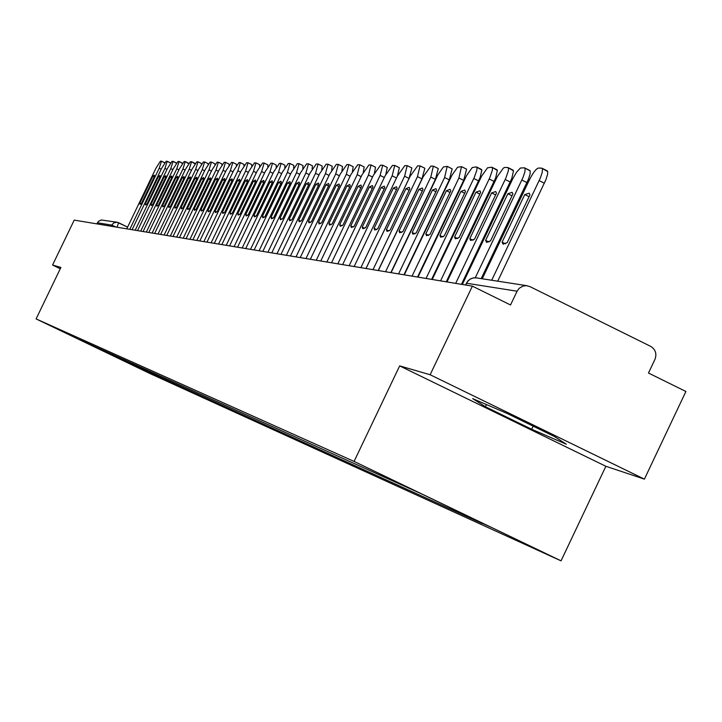 <?xml version="1.0" encoding="UTF-8"?>
<svg xmlns="http://www.w3.org/2000/svg" width="722" height="722" viewBox="0 0 722 722"><rect width="100%" height="100%" fill="white"/><g stroke="black" fill="none" stroke-linecap="round" stroke-linejoin="round"><path stroke-width="1.08" d="M644.403 479.137L430.132 374.745L472.368 286.138L74.213 220.12L52.562 265.028L60.901 267.447L36.1 318.916L150.311 373.707L561.048 560.841L605.866 466.286L644.403 479.137L685.9 391.486L648.473 373.021L654.953 359.357C656.975 353.762 655.54 349.43 650.657 346.352L529.912 286.598L526.446 285.65L522.963 286.056L519.181 288.313L517.087 291.219L466.611 283.241M430.132 374.745L399.663 365.892L354.078 461.43L36.1 318.916M472.368 286.138L510.535 304.973L517.087 291.219M52.562 265.028L60.278 268.755M96.874 223.874L98.481 221.302L101.333 219.984L117.145 222.25L113.941 222.764L111.675 225.102L97.407 222.773M118.155 356.848L118.688 358.374L79.998 339.647M118.688 358.374L482.17 523.495L472.702 518.956L490.671 527.105L421.305 493.785L79.799 339.719M561.048 560.841L354.078 461.43M605.866 466.286L399.663 365.892M507.187 413.489L472.675 398.634L485.428 406.748L531.654 429.256L566.274 444.22L554.568 436.575L507.187 413.489M124.68 359.791L124.112 360.982M472.702 518.956L472.513 518.378M113.192 355.883L112.812 354.448M533.134 426.133L531.654 429.256M486.466 404.573L485.428 406.748M161.593 161.223L164.661 162.865M152.865 176.204L139.86 203.216L140.059 204.344L141.494 203.396L154.544 176.285L154.346 175.211L152.865 176.204L154.255 176.89M129.789 229.334L159.201 168.226L161.493 161.177L160.437 161.159L155.997 168.118L126.765 228.838M139.86 203.216L141.097 203.821M167.333 161.331L170.446 163.046M158.488 176.484L145.339 203.812L145.546 204.949L147.008 203.992L160.212 176.565L160.004 175.482L158.488 176.484L159.914 177.179M135.176 230.228L164.923 168.406L167.224 161.277L166.15 161.259L161.647 168.298L132.081 229.713M145.339 203.812L146.593 204.425M173.208 161.439L176.358 163.244M164.246 176.764L150.943 204.407L151.151 205.562L152.649 204.597L166.006 176.854L165.789 175.753L164.246 176.764L165.699 177.486M140.691 231.139L170.78 168.596L173.1 161.385L171.998 161.367L167.423 168.488L137.523 230.616M150.943 204.407L152.225 205.039M179.227 161.557L182.413 163.443M170.13 177.052L156.674 205.03L156.9 206.194L158.425 205.219L171.935 177.143L171.71 176.033L170.13 177.052L171.619 177.792M146.331 232.078L176.782 168.795L179.11 161.493L177.982 161.475L173.343 168.686L143.1 231.545M156.674 205.03L157.992 205.671M185.383 161.665L188.604 163.65M176.159 177.35L162.549 205.662L162.784 206.835L164.345 205.851L178.009 177.45L177.774 176.321L176.159 177.35L177.684 178.108M152.116 233.035L182.919 168.993L185.265 161.611L184.11 161.584L179.399 168.876L148.795 232.484M162.549 205.662L163.894 206.311M191.691 161.782L194.949 163.876M182.332 177.657L168.56 206.302L168.804 207.503L170.401 206.501L184.227 177.756L183.984 176.619L182.332 177.657L183.902 178.424M158.037 234.018L189.209 169.201L191.565 161.728L190.382 161.701L185.599 169.083L154.634 233.459M168.56 206.302L169.932 206.979M198.153 161.909L201.33 163.452L201.438 164.111M188.659 177.973L174.715 206.961L174.977 208.18L176.601 207.169L190.599 178.063L190.346 176.917L188.659 177.973L190.265 178.758M164.102 235.029L195.653 169.408L198.018 161.845L196.808 161.818L191.953 169.291L160.618 234.451M174.715 206.961L176.123 207.656M204.768 162.026L207.99 163.596L208.089 164.354M195.148 178.289L181.032 207.647L181.294 208.866L182.964 207.855L197.124 178.388L196.862 177.224L195.148 178.289L196.79 179.101M170.32 236.058L202.25 169.625L204.633 161.963L203.396 161.945L198.469 169.499L166.746 235.462M181.032 207.647L182.467 208.351M211.555 162.152L214.813 163.741L214.912 164.616M201.79 178.623L187.503 208.342L187.783 209.579L189.48 208.55L203.821 178.722L203.55 177.54L201.79 178.623L203.469 179.444M176.691 237.114L209.019 169.841L211.42 162.089L210.147 162.062L205.138 169.715L173.036 236.509M187.503 208.342L188.974 209.055M218.513 162.288L221.816 163.894L221.898 164.887M208.604 178.957L194.137 209.055L194.426 210.31L196.167 209.272L210.689 179.056L210.4 177.865L208.604 178.957L210.328 179.805M183.226 238.197L215.968 170.076L218.369 162.215L217.069 162.188L211.979 169.941L179.471 237.574M194.137 209.055L195.644 209.786M225.652 162.423L228.991 164.047L229.064 165.176M215.589 179.3L200.942 209.786L201.239 211.05L203.026 210.003L217.728 179.408L217.43 178.199L215.589 179.3L217.358 180.175M189.931 239.307L223.089 170.302L225.508 162.342L224.163 162.324L219.001 170.166L186.086 238.666M200.942 209.786L202.476 210.535M232.98 162.558L236.356 164.201L236.41 165.473M222.755 179.652L207.918 210.535L208.234 211.817L210.057 210.761L224.948 179.76L224.641 178.542L222.755 179.652L224.578 180.545M196.808 240.453L230.39 170.545L232.827 162.477L231.446 162.45L226.203 170.401L192.864 239.794M207.918 210.535L209.497 211.302M240.498 162.694L243.919 164.363L243.946 165.798M230.11 180.013L215.084 211.302L215.409 212.611L217.277 211.537L232.367 180.13L232.051 178.894L230.11 180.013L231.979 180.933M203.866 241.617L237.89 170.789L240.336 162.612L238.928 162.594L233.585 170.645L199.814 240.949M215.084 211.302L216.699 212.097M248.224 162.838L251.68 164.526L251.689 166.132M237.664 180.392L222.439 212.097L222.782 213.414L224.695 212.331L239.984 180.5L239.65 179.255L237.664 180.392L239.587 181.33M211.122 242.827L245.588 171.042L248.052 162.757L246.599 162.73L241.175 170.897L206.961 242.132M222.439 212.097L224.1 212.909M256.148 162.992L259.658 164.697L259.631 166.484M245.426 180.771L229.993 212.909L230.354 214.244L232.313 213.152L247.799 180.888L247.456 179.625L245.426 180.771L247.393 181.745M218.567 244.054L253.503 171.294L255.967 162.901L254.478 162.874L248.964 171.15L214.299 243.35M229.993 212.909L231.69 213.739M264.297 163.145L267.853 164.878L267.79 166.854M253.395 181.168L237.755 213.739L238.125 215.093L240.137 213.992L255.841 181.285L255.48 180.013L253.395 181.168L255.417 182.161M226.221 245.327L261.635 171.556L264.108 163.055L262.582 163.019L256.969 171.412L221.834 244.596M237.755 213.739L239.496 214.596M272.672 163.298L276.273 165.058L276.174 167.251M261.59 181.574L245.733 214.596L246.121 215.968L248.178 214.858L264.099 181.691L263.729 180.401L261.59 181.574L263.665 182.594M234.09 246.635L269.992 171.836L272.483 163.199L270.903 163.172L265.191 171.674L229.578 245.886M245.733 214.596L247.52 215.472M281.282 163.461L284.937 165.239L284.793 167.666M270.01 181.989L253.936 215.481L254.343 216.871L256.454 215.752L272.591 182.115L272.203 180.807L270.01 181.989L272.149 183.045M242.186 247.971L278.584 172.116L281.084 163.362L279.468 163.334L273.647 171.953L237.538 247.204M253.936 215.481L255.768 216.374M290.145 163.623L293.845 165.428L293.646 168.109M278.674 182.413L262.375 216.383L262.79 217.791L264.965 216.663L281.336 182.54L280.93 181.222L278.674 182.413L280.876 183.496M250.507 249.352L287.419 172.405L289.937 163.524L288.268 163.488L282.347 172.233L245.733 248.558M262.375 216.383L264.252 217.304M299.26 163.795L303.014 165.627L302.753 168.587M287.591 182.856L271.057 217.313L271.49 218.748L273.719 217.602L290.325 182.991L289.91 181.646L287.591 182.856L289.856 183.975M259.072 250.778L296.516 172.693L299.043 163.686L297.329 163.659L291.3 172.531L254.153 249.956M271.057 217.313L272.988 218.27M308.646 163.975L312.455 165.825L312.13 169.092M296.769 183.307L280.001 218.279L280.452 219.732L282.744 218.567L299.585 183.442L299.152 182.088L296.769 183.307L299.098 184.462M267.898 252.24L305.884 173L308.42 163.858L306.651 163.831L300.505 172.829L262.835 251.4M280.001 218.279L281.977 219.253M318.321 164.156L322.174 166.033L321.768 169.634M306.218 183.776L289.197 219.262L289.675 220.733L292.031 219.569L309.115 183.911L308.673 182.54L306.218 183.776L308.619 184.958M276.986 253.747L315.532 173.316L318.077 164.038L316.263 164.002L310 173.136L271.77 252.88M289.197 219.262L291.237 220.264M328.284 164.345L332.192 166.25L331.696 170.23M315.956 184.254L298.682 220.282L299.179 221.78L301.597 220.598L318.943 184.399L318.483 183.009L315.956 184.254L318.429 185.473M286.354 255.299L325.478 173.641L328.032 164.219L326.154 164.183L319.774 173.451L280.975 254.406M298.682 220.282L300.776 221.311M338.555 164.535L342.526 166.475L341.912 170.87M325.992 184.751L308.465 221.338L308.971 222.845L311.471 221.654L329.079 184.895L328.591 183.496L325.992 184.751L328.546 186.014M296.002 256.897L335.73 173.975L338.284 164.408L336.353 164.372L329.846 173.785L290.461 255.976M308.465 221.338L310.613 222.394M349.15 164.733L353.175 166.701L352.435 171.574M336.344 185.256L318.546 222.421L319.07 223.955L321.642 222.755L339.53 185.419L339.024 183.993L336.344 185.256L338.979 186.565M305.966 258.548L346.307 174.318L348.87 164.598L346.876 164.562L340.233 174.119L300.244 257.601M318.546 222.421L320.758 223.504M360.079 164.941L364.168 166.944L363.265 172.359M347.02 185.789L328.943 223.54L329.494 225.093L332.147 223.883L350.305 185.951L349.791 184.507L347.02 185.789L349.737 187.133M316.245 260.254L357.219 174.679L359.791 164.796L357.733 164.76L350.946 174.471L310.343 259.279M328.943 223.54L331.227 224.659M371.37 165.157L375.521 167.188L374.411 173.262M358.049 186.33L339.683 224.686L340.252 226.266L342.986 225.047L361.442 186.493L360.901 185.04L358.049 186.33L360.856 187.72M326.858 262.014L368.482 175.04L371.063 165.004L368.933 164.968L362.011 174.832L320.758 261.003M339.683 224.686L342.029 225.842M383.021 165.374L387.245 167.441L385.846 174.372M369.438 186.89L350.775 225.878L351.37 227.484L354.186 226.248L372.94 187.061L372.381 185.59L369.438 186.89L372.335 188.325M337.824 263.828L380.124 175.419L382.705 165.221L380.512 165.176L373.436 175.202L331.524 262.79M350.775 225.878L353.184 227.069M395.078 165.609L399.356 167.703L397.425 176.033M381.198 187.467L362.236 227.114L362.85 228.739L365.765 227.493L384.826 187.648L384.248 186.159L381.198 187.467L384.194 188.956M349.15 265.714L392.154 175.816L394.735 165.437L392.47 165.401L385.241 175.59L342.643 264.631M362.236 227.114L364.718 228.342M407.533 165.843L411.892 167.973L409.049 178.433L365.982 268.503M393.364 188.072L374.086 228.387L374.727 230.029L377.732 228.775L397.118 188.252L396.522 186.745L393.364 188.072L396.468 189.615M360.874 267.654L404.6 176.222L407.181 165.663L404.834 165.627L397.443 175.987L354.141 266.535M374.086 228.387L376.649 229.65M420.43 166.087L424.852 168.253L421.991 178.894L378.193 270.524M405.954 188.695L386.342 229.704L387.01 231.374L390.124 230.11L409.834 188.884L409.221 187.359L405.954 188.695L409.157 190.283M373.003 269.667L417.469 176.637L420.051 165.898L417.623 165.861L410.069 176.403L366.027 268.512M386.342 229.704L388.987 231.004M433.778 166.34L438.281 168.542L435.402 179.363L390.846 272.627M418.977 189.335L399.031 231.067L399.726 232.764L402.948 231.491L422.993 189.534L422.361 187.991L418.977 189.335L422.298 190.987M385.557 271.752L430.799 177.07L433.38 166.141L430.872 166.096L423.137 176.827L378.337 270.551M399.031 231.067L401.757 232.412M447.604 166.601L452.18 168.849L449.292 179.859L403.941 274.793M432.469 190.003L412.181 232.475L412.894 234.199L416.233 232.917L436.63 190.211L435.98 188.65L432.469 190.003L435.917 191.709M398.571 273.909L444.608 177.522L447.189 166.394L443.407 166.953L437.902 174.823L391.089 272.663M412.181 232.475L414.988 233.865M461.936 166.881L466.602 169.156L463.686 180.365L417.524 277.049M446.458 190.689L425.8 233.946L426.54 235.679L430.005 234.397L450.772 190.906L450.095 189.326L446.458 190.689L450.023 192.467M412.054 276.138L458.921 177.991L461.502 166.656L457.577 167.224L451.945 175.238L404.302 274.856M425.8 233.946L428.697 235.381M476.809 167.161L481.845 170.085L480.13 177.45L431.621 279.387M460.961 191.411L439.924 235.462L440.691 237.222L444.283 235.932L465.437 191.628L464.742 190.039L460.961 191.411L464.661 193.252M426.052 278.457L474.318 177.314L476.845 170.13L477.016 167.666L476.339 166.926L472.287 167.504L466.511 175.672L418.002 277.131M439.924 235.462L442.92 236.942M492.242 167.459L497.377 170.437L495.653 177.946L446.241 281.815M476.006 192.151L454.589 237.033L455.374 238.82L459.111 237.52L480.653 192.377L479.94 190.779L476.006 192.151L479.85 194.065M440.573 280.867L489.742 177.802L492.296 170.5L492.458 167.982L491.745 167.215L487.54 167.793L481.628 176.114L432.225 279.486M454.589 237.033L457.676 238.567M508.27 167.766L513.504 170.816L511.781 178.46L461.439 284.333M491.637 192.918L469.814 238.675L470.627 240.48L474.516 239.181L496.465 193.162L495.734 191.547L491.637 192.918L495.626 194.913M455.663 283.376L505.761 178.298L508.342 170.879L508.496 168.307L507.747 167.504L504.732 167.45L503.387 168.091L497.323 176.574L446.99 281.932M469.814 238.675L473.009 240.255M524.93 168.082L530.147 170.825L530.138 173.84L528.54 179.002L481.213 278.62M507.882 193.722L485.635 240.372L486.475 242.204L490.527 240.895L512.9 193.974L512.151 192.341L507.882 193.722L512.024 195.797M475.275 277.753L522.945 177.621L524.822 172.179L525.174 168.65L524.38 167.811L520.372 168.036L516.555 172.242L512.936 178.379L462.333 284.477M485.635 240.372L488.938 242.014M542.267 168.416L547.718 171.619L547.592 174.318L545.976 179.561L497.729 281.174M524.768 194.552L502.097 242.141L502.963 243.991L507.178 242.682L529.993 194.814L529.235 193.18L524.768 194.552L529.091 196.718M491.7 280.244L540.273 178.144L542.177 172.612L542.52 169.011L541.681 168.127L538.413 168.064C536.022 168.777 532.953 172.847 529.208 180.283L482.26 278.782M502.097 242.141L505.517 243.837M118.579 222.719L127.595 227.114L117.145 222.25L118.561 222.71L117.063 227.222M116.161 227.078L111.675 225.102L111.134 226.239M465.744 285.046L467.585 281.544L470.004 279.224L473.072 277.943L476.367 277.871L473.84 277.799L470.618 278.791L467.964 280.867L466.556 282.988M159.201 168.226L161.205 169.21M164.923 168.406L166.981 169.417M170.78 168.596L172.883 169.634M176.782 168.795L178.93 169.85M182.919 168.993L185.121 170.076M189.209 169.201L191.465 170.311M195.653 169.408L197.963 170.545M202.25 169.625L204.624 170.789M209.019 169.841L211.456 171.042M215.968 170.076L218.459 171.304M223.089 170.302L225.643 171.565M230.39 170.545L233.016 171.836M237.89 170.789L240.588 172.116M245.588 171.042L248.359 172.405M253.503 171.294L256.346 172.702M261.635 171.556L264.559 173M269.992 171.836L272.997 173.316M278.584 172.116L281.67 173.641M287.419 172.405L290.605 173.975M296.516 172.693L299.792 174.318M305.884 173L309.26 174.67M315.532 173.316L319.007 175.04M325.478 173.641L329.061 175.419M335.73 173.975L339.421 175.807M346.307 174.318L350.116 176.213M357.219 174.679L361.153 176.628M368.482 175.04L372.552 177.061M380.124 175.419L384.321 177.513M392.154 175.816L396.495 177.973M404.6 176.222L409.049 178.433M417.469 176.637L421.991 178.894M430.799 177.07L435.402 179.363M444.608 177.522L449.292 179.859M458.921 177.991L463.686 180.365M473.776 178.478L478.623 180.897M489.191 178.975L494.128 181.448M505.201 179.498L510.228 182.016M521.853 180.04L526.97 182.603M539.172 180.608L544.388 183.226M465.591 285.019L466.493 283.123M476.367 277.871L527.313 285.759M161.557 161.196L164.571 162.676M167.296 161.295L170.338 162.793M173.172 161.403L176.249 162.919M179.182 161.52L182.296 163.046M185.337 161.629L188.487 163.181M191.646 161.746L194.832 163.316M198.108 161.863L201.33 163.452M204.723 161.99L207.99 163.596M211.51 162.116L214.813 163.741M218.468 162.242L221.816 163.894M225.607 162.378L228.991 164.047M232.935 162.513L236.356 164.201M240.444 162.649L243.919 164.363M248.169 162.793L251.68 164.526M256.093 162.937L259.658 164.697M264.243 163.091L267.853 164.878M272.618 163.244L276.273 165.058M281.228 163.407L284.937 165.239M290.082 163.569L293.845 165.428M299.197 163.741L303.014 165.627M308.583 163.912L312.455 165.825M318.249 164.093L322.174 166.033M328.212 164.282L332.192 166.25M338.483 164.472L342.526 166.475M349.078 164.67L353.175 166.701M360.007 164.869L364.168 166.944M371.288 165.085L375.521 167.188M382.949 165.302L387.245 167.441M394.997 165.528L399.356 167.703M407.452 165.762L411.892 167.973M420.348 166.006L424.852 168.253M433.696 166.259L438.281 168.542M447.523 166.52L452.18 168.849M461.854 166.791L466.602 169.156M476.719 167.071L481.547 169.489M492.151 167.369L497.07 169.823M508.189 167.675L513.189 170.184M524.849 167.991L529.948 170.554M486.475 242.204L486.971 242.448M542.186 168.325L547.384 170.934M502.963 243.991L503.505 244.262"/></g></svg>
